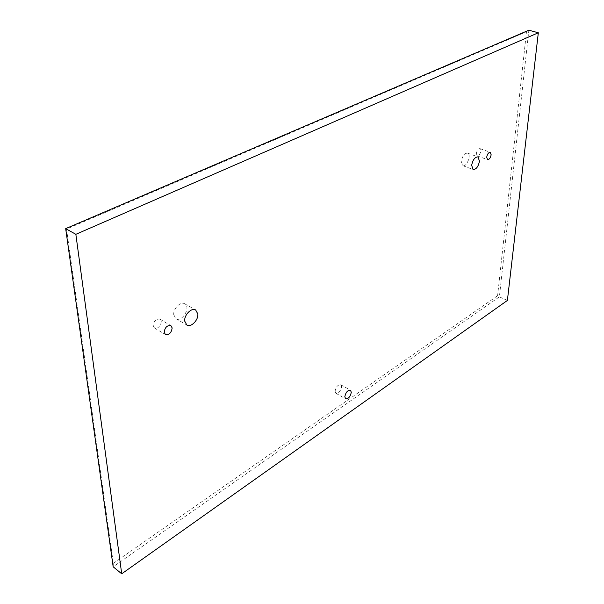 <?xml version="1.0" encoding="UTF-8"?>
<svg xmlns="http://www.w3.org/2000/svg" width="604" height="604" viewBox="0 0 604 604"><rect width="100%" height="100%" fill="white"/><g stroke="black" fill="none" stroke-linecap="round" stroke-linejoin="round"><path stroke-width="0.45" stroke-dasharray="3.02 2.27" d="M66.523 229.067L113.318 563.343L113.167 566.786L499.387 296.858L497.59 295.741L526.484 31.755L66.523 229.067L65.677 228.637M507.398 300.445L499.387 296.858L528.87 30.2L526.484 31.755M113.318 563.343L497.59 295.741M173.763 314.782L175.915 318.693C182.038 322.687 191.249 307.036 184.696 303.797C180.619 301.071 172.986 308.704 173.763 314.782M153.22 325.737L154.481 328.01C158.157 330.479 163.858 321.215 159.924 319.184C156.179 318.678 153.945 320.86 153.22 325.737M461.26 161.51L462.8 165.677C466.749 167.482 471.754 154.322 467.556 153.114C464.453 153.205 462.354 156.006 461.26 161.51M476.36 153.461L477.236 155.907C479.493 156.919 482.354 149.271 479.961 148.607C478.202 148.667 477.001 150.29 476.36 153.461M335.061 391.233L335.922 393.287C338.663 395.099 343.661 386.13 340.694 384.733C337.87 384.65 335.99 386.817 335.061 391.233M335.922 393.287L345.654 398.814M340.694 384.733L350.448 390.192M477.236 155.907L487.549 159.645M479.961 148.607L490.305 152.306M462.8 165.677L473.151 169.535M467.556 153.114L477.96 156.897M154.481 328.01L165.421 334.548M159.924 319.184L170.894 325.639M175.915 318.693L186.84 325.035M184.696 303.797L195.681 310.003"/><path stroke-width="0.91" d="M121.714 573.8L113.167 566.786L65.677 228.637L528.87 30.2L538.323 32.782L507.398 300.445L121.714 573.8L75.855 234.314L538.323 32.782M65.677 228.637L75.855 234.314M351.302 392.268C350.343 396.7 348.463 398.882 345.654 398.814L344.808 396.76C345.767 392.321 347.647 390.131 350.448 390.192L351.302 392.268M491.158 154.775C490.493 157.954 489.293 159.584 487.549 159.645L486.688 157.199C487.353 154.005 488.553 152.382 490.305 152.306L491.158 154.775M479.47 161.117C478.338 166.644 476.231 169.445 473.151 169.535L471.649 165.36C472.773 159.826 474.88 157.002 477.96 156.897L479.47 161.117M172.163 327.942C171.393 332.842 169.15 335.046 165.421 334.548L164.167 332.276C164.922 327.368 167.165 325.156 170.894 325.639L172.163 327.942M197.84 313.997C198.535 320.097 190.917 327.791 186.84 325.035L184.718 321.124C183.971 315.009 191.634 307.285 195.681 310.003L197.84 313.997"/></g></svg>

